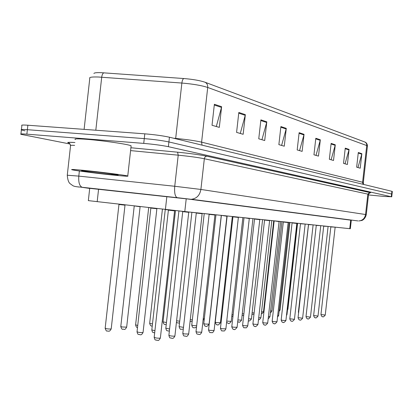 <?xml version="1.0" encoding="UTF-8"?>
<svg xmlns="http://www.w3.org/2000/svg" width="413" height="413" viewBox="0 0 413 413"><rect width="100%" height="100%" fill="white"/><g stroke="black" fill="none" stroke-linecap="round" stroke-linejoin="round"><path stroke-width="0.62" d="M351.308 220.144L350.338 228.735L184.792 211.57L88.341 200.63L89.729 188.147M93.901 73.478C94.226 72.781 96.673 72.512 101.242 72.673L183.77 78.527C192.83 79.286 199.871 80.504 204.905 82.187L364.653 141.943C366.135 142.63 366.827 143.832 366.734 145.557L207.713 87.463C207.863 84.897 206.928 83.142 204.905 82.187M70.158 144.039L20.898 134.318C20.005 133.848 21.997 133.797 26.876 134.163L143.734 143.394C153.646 144.261 161.86 145.361 168.385 146.687L391.297 196.743L391.601 194.027L168.912 141.953L391.601 194.027L391.906 191.312L392.335 191.503M143.734 143.394L144.266 138.613C154.183 139.46 162.397 140.575 168.912 141.953C162.397 140.575 154.183 139.46 144.266 138.613L27.372 129.692L144.266 138.613L144.803 133.833C154.715 134.659 162.929 135.789 169.444 137.214L391.906 191.312M25.012 130.859L21.383 129.919C20.495 129.419 22.488 129.341 27.372 129.692C22.488 129.341 20.495 129.419 21.383 129.919L20.934 133.988M21.424 129.558L21.874 125.516C20.986 124.984 22.983 124.886 27.867 125.227L144.803 133.833M335.284 144.798L333.518 160.471L329.347 159.263L331.133 143.404L335.284 144.798L335.175 145.34L331.071 143.967M349.083 149.423L347.385 164.488L343.533 163.372L345.253 148.138L349.083 149.423L348.98 149.945L345.191 148.68M361.855 153.703L360.219 168.205L356.651 167.172L358.303 152.511L361.855 153.703L361.757 154.204L358.247 153.032M286.276 128.371L284.273 146.202L278.868 144.638L280.897 126.569L286.276 128.371L286.157 128.985L280.825 127.209M266.798 121.84L264.702 140.534L258.76 138.809L260.887 119.858L266.798 121.84L266.674 122.491L260.81 120.534M245.353 114.654L243.154 134.292L236.587 132.387L238.822 112.465L245.353 114.654L245.224 115.335L238.74 113.172M221.621 106.699L219.308 127.38L212.024 125.273L214.373 104.272L221.621 106.699L221.487 107.416L214.29 105.016M320.323 139.78L318.485 156.114L313.952 154.803L315.811 138.272L320.323 139.78L320.209 140.348L315.749 138.856M304.045 134.328L302.13 151.375L297.19 149.945L299.131 132.681L304.045 134.328L303.932 134.917L299.064 133.291M299.549 150.626L303.932 134.917M315.991 155.391L320.209 140.348M216.314 126.512L221.487 107.416M240.273 133.456L245.224 115.335M261.93 139.728L266.674 122.491M281.599 145.428L286.157 128.985M357.957 167.549L361.757 154.204M345.051 163.811L348.98 149.945M331.107 159.769L335.175 145.34M351.298 220.237L187.693 198.989L89.709 188.343M391.297 196.743L384.524 196.48L368.489 194.941M115.697 175.324C99.92 173.796 74.738 170.59 71.924 169.733C70.453 169.263 74.242 169.464 83.302 170.326C99.559 171.885 125.717 175.236 127.756 175.995C128.949 176.444 124.932 176.217 115.697 175.324M75.28 139.563C73.844 138.727 77.67 138.649 86.751 139.326C103.049 140.565 129.15 144.421 131.122 145.825L131.066 146.326M89.198 171.235C99.946 172.267 117.199 174.482 118.185 174.947L110.312 174.493C100.158 173.512 83.958 171.457 81.81 170.868C80.618 170.528 83.08 170.652 89.198 171.235M98.583 189.108L97.184 201.689M166.847 196.573L165.412 209.432M186.222 198.803L184.792 211.57M350.72 220.067L349.749 228.678M183.77 78.527C182.851 78.976 182.216 80.483 181.87 83.049L175.685 138.417C186.764 139.491 195.401 140.735 201.596 142.149L207.713 87.463C201.585 85.46 192.969 83.989 181.87 83.049L98.49 77.014C91.794 76.787 88.888 77.252 89.776 78.408L84.107 129.367M103.875 72.822C102.78 73.246 102.057 74.707 101.712 77.205L95.811 130.224M367.431 146.114L366.734 145.557L362.593 182.252L363.316 182.592M27.867 125.227L26.876 134.163M169.444 137.214L168.385 146.687M173.62 138.226L175.685 138.417L175.649 138.722M202.034 145.139L201.596 142.149L362.593 182.252L362.934 184.265M351.293 220.248L190.29 199.211L80.747 187.141L89.698 188.426M82.332 187.311L80.442 187.089C76.612 186.857 74.108 186.397 72.915 185.705L70.148 183.697C68.599 182.525 67.644 179.701 67.273 175.226L78.8 176.114L79.368 170.992M78.202 186.981L78.46 187.012M69.265 143.166C66.441 142.32 68.336 142.108 74.949 142.516C68.811 142.242 66.565 142.304 68.212 142.697C68.883 142.464 69.668 143.352 70.566 145.371M74.634 145.371C71.093 145.19 69.735 145.304 70.551 145.706L67.288 175.091M177.291 197.698L82.12 187.275C79.487 186.067 78.377 182.345 78.8 176.114L174.74 186.268L178.215 155.174L177.585 152.185L130.906 147.756L177.575 152.185C190.212 153.45 200.026 154.803 207.011 156.238L369.769 192.494C370.895 192.747 370.843 192.876 369.614 192.876M190.29 199.211L177.12 197.667C175.035 196.49 174.24 192.69 174.74 186.268L200.899 189.448L204.337 158.737C198.116 157.487 189.407 156.3 178.215 155.174L130.591 150.606M357.926 220.924L191.42 199.257C196.64 198.617 199.799 195.344 200.899 189.448L365.551 214.517L367.854 194.12L204.337 158.737C204.652 157.141 205.524 156.31 206.954 156.233L207.011 156.238M368.551 194.394L366.269 214.646C365.071 219.618 361.716 220.552 361.69 220.511L358.747 220.96C362.526 220.578 364.798 218.425 365.551 214.517L366.264 214.667M177.575 152.185L177.585 152.185C190.217 153.45 200.006 154.798 206.954 156.233L370.285 192.659C370.141 192.329 369.568 192.886 368.561 194.332L367.854 194.12L369.769 192.494M118.954 204.492L105.17 328.17L106.456 328.707C108.784 329.063 110.369 329.109 111.211 328.856L125 205.168L118.954 204.487L118.856 204.146M105.16 328.294C105.878 330.514 106.616 331.438 107.375 331.056C108.216 330.539 109.125 332.811 111.211 328.856L111.226 328.738M156.961 208.472L156.868 208.741L150.843 208.064L137.039 331.727L138.407 332.279C140.709 332.635 142.258 332.687 143.058 332.434L143.068 332.32M174.766 210.48L174.58 210.857L168.39 210.16L154.188 337.287L155.644 337.886C157.998 338.247 159.568 338.299 160.368 338.03L160.378 337.911M134.225 206.082L120.797 326.461L122.093 326.977L126.667 327.132L140.1 206.737L134.199 205.891M120.787 326.569C121.412 328.681 122.134 329.579 122.96 329.269C124.267 328.655 124.354 331.133 126.667 327.132L126.683 327.029M150.807 207.837L148.701 207.538M148.695 207.589L135.614 324.84L137.736 325.47M162.428 209.097L149.676 323.296L152.474 323.988M175.479 210.563L163.042 321.835L166.449 322.558M168.354 209.923L165.257 209.561L151.814 329.92L154.927 330.689M182.685 211.41L178.922 210.94M178.922 210.981L165.819 328.211L169.598 329.006M196.252 212.819L191.895 212.323L179.113 326.585L183.491 327.385M176.599 320.813L179.717 321.18M190.269 319.714L192.334 319.838M203.248 318.547L204.352 318.511M209.112 214.156L204.228 213.598L191.756 325.041L193.129 325.532L196.665 325.805M221.265 215.354L215.963 214.817L203.785 323.57L205.158 324.045L209.076 324.143M232.328 216.5L227.15 215.978L215.25 322.166L216.619 322.636L220.418 322.739M221.213 315.625L221.853 315.8M231.987 314.691L233.123 314.876M242.286 313.735L243.871 313.921M252.131 312.791L254.129 312.93M242.88 217.594L238.482 217.166M226.747 321.118L231.234 321.397M252.957 218.637L249.39 218.301M237.909 319.982L241.569 320.111M262.591 219.639L259.782 219.386M248.549 318.851L251.45 318.888M271.816 220.594L269.704 220.418M258.708 317.747L260.902 317.711M280.649 221.507L279.173 221.404M268.409 316.668L269.957 316.59M261.558 311.861L263.489 311.836M270.592 310.958L271.955 310.896M279.255 310.075L280.097 309.987M287.572 309.203L287.928 309.115M289.105 222.437L288.233 222.349M277.691 315.615L278.646 315.511M297.241 223.232L296.901 223.247M286.576 314.577L286.978 314.474M308.501 224.419L298.387 312.011L298.687 312.176M188.88 211.993L188.736 212.318L182.722 211.642L168.896 335.284L170.352 335.857C172.634 336.208 174.152 336.259 174.9 336.006L174.911 335.903M202.277 213.382L202.138 213.697L196.283 213.041L182.82 333.379L184.275 333.936L188.674 333.998M214.843 215.003L209.138 214.362L196.015 331.582L197.476 332.119L201.72 332.191M227.042 215.953L226.907 216.252L221.285 215.354M221.347 215.627L208.55 329.868L210.005 330.395L214.104 330.477M238.507 217.14L238.373 217.429L232.947 216.82L220.459 328.242L221.91 328.753L225.88 328.846M249.421 218.27L249.287 218.554L243.938 217.703M243.99 217.961L231.796 326.698L233.242 327.189L237.088 327.292M259.689 219.623L254.516 219.045L242.601 325.222L244.042 325.702L247.769 325.811M269.741 220.377L269.612 220.65L264.557 220.083L252.906 323.818L254.346 324.282L257.96 324.396M279.214 221.363L279.09 221.626L274.093 220.831M274.144 221.074L262.751 322.476L264.181 322.93L267.691 323.049M288.274 222.302L288.15 222.561L283.308 222.013L272.162 321.19L273.587 321.634L276.999 321.758M296.942 223.201L296.823 223.454L292.079 222.922L281.17 319.961L282.585 320.395L285.904 320.519M305.248 224.063L300.483 223.784L289.797 318.784L294.433 319.337M313.209 224.889L308.537 224.615L298.067 317.659L302.615 318.201M320.849 225.679L316.27 225.415L306.007 316.575L310.462 317.112M328.185 226.443L323.694 226.179L313.627 315.537L318 316.064M335.237 227.171L330.828 226.918L320.958 314.536L325.248 315.057M365.071 142.134C364.519 141.953 367.178 142.351 367.451 145.959L363.326 182.51L363.652 184.441M392.34 191.462L391.725 196.877M125 205.168L125.124 204.858M137.023 331.84C138.092 335.671 138.252 333.74 139.264 334.623C140.053 334.102 140.993 336.383 143.058 332.434L156.868 208.741M150.771 207.77L150.843 208.064M154.178 337.411C155.278 341.36 155.386 339.341 156.486 340.281C157.838 339.631 157.983 342.232 160.368 338.03L174.58 210.857M175.592 138.706L175.623 138.412M168.241 209.752L168.39 210.16M137.508 327.53C136.718 327.71 136.084 326.848 135.598 324.938M152.247 326.038L151.757 325.971C150.972 326.285 150.275 325.429 149.666 323.389M166.232 324.52L165.086 324.442C164.317 324.752 163.631 323.911 163.032 321.913M151.798 330.023C152.841 333.766 153.016 331.892 153.992 332.744L154.689 332.826M165.809 328.304C166.842 331.98 166.971 330.116 167.957 330.963L169.371 331.019M179.103 326.668C179.763 328.836 180.471 329.703 181.214 329.269L183.295 329.12M127.756 175.995L131.122 145.825M179.521 322.94L177.771 322.987L176.428 322.346M192.179 321.231L190.057 321.634M204.275 319.182L203.057 320.23M191.746 325.119C192.381 327.23 193.072 328.077 193.816 327.659C194.311 328.01 195.215 327.798 196.526 327.024M203.774 323.637C204.414 325.723 205.096 326.549 205.808 326.125C206.293 326.998 207.378 326.358 209.071 324.215L221.26 215.41M215.24 322.233C215.86 324.267 216.526 325.077 217.238 324.67C217.708 325.516 218.766 324.892 220.408 322.801L232.318 216.557M221.693 317.236L221.136 316.327M232.927 316.642L231.827 316.126M243.68 315.604L242.095 315.398M254 314.092L251.94 314.489M226.603 322.408L228.141 323.276C228.58 324.107 229.613 323.498 231.228 321.453L242.87 217.651M237.718 321.675L238.554 321.944C238.972 322.76 239.974 322.166 241.564 320.168L252.947 218.694M248.347 320.643L248.507 320.674C248.91 321.469 249.891 320.891 251.445 318.934L262.585 219.695M258.507 319.517C258.92 320.121 259.715 319.538 260.897 317.757L271.806 220.65M268.223 318.34C268.507 318.717 269.08 318.144 269.957 316.632L280.639 221.564M273.716 220.79L263.484 311.872C262.4 313.519 261.692 314.071 261.372 313.534M281.986 221.647L271.955 310.927C271.196 312.3 270.68 312.832 270.417 312.527M289.936 222.473L280.091 310.018L279.105 311.423M297.582 223.268L287.923 309.146L287.463 310.137M289.115 222.39L278.641 315.547L277.526 317.06M286.462 315.589L286.973 314.51L297.231 223.283M298.387 312.042L298.584 313.08M168.886 335.387C169.96 339.233 170.089 337.297 171.147 338.195C171.891 337.664 172.856 339.956 174.9 336.006L188.736 212.318M182.649 211.342L182.722 211.642M182.809 333.477C183.852 337.235 184.002 335.351 185.024 336.218C186.232 335.588 186.387 338.087 188.664 334.096L202.138 213.697M196.216 212.752L196.283 213.041M214.982 214.698L201.709 332.279C199.727 336.048 198.89 333.818 198.183 334.344C197.12 333.456 197.089 335.402 196.01 331.67M209.081 214.089L209.138 214.362M208.539 329.951C209.19 332.124 209.902 332.992 210.671 332.563C211.358 332.047 212.158 334.236 214.094 330.555L226.907 216.252M220.449 328.32C221.172 330.539 221.869 331.391 222.545 330.875C223.66 330.271 223.707 332.646 225.87 328.918L238.373 217.429M232.891 216.557L232.947 216.82M231.791 326.766C232.421 328.851 233.108 329.682 233.846 329.264C234.305 330.132 235.384 329.497 237.083 327.359L249.287 218.554M259.818 219.349L247.764 325.872C245.673 329.44 245.652 327.142 244.615 327.731C243.964 328.237 243.293 327.421 242.596 325.284M252.901 323.875C253.515 325.878 254.176 326.678 254.883 326.27C255.306 327.101 256.334 326.492 257.955 324.453L269.612 220.65M262.745 322.527C263.355 324.499 264.005 325.284 264.697 324.871C265.094 325.687 266.091 325.093 267.686 323.1L279.09 221.626M272.157 321.237C272.75 323.167 273.391 323.937 274.072 323.539C274.464 324.329 275.435 323.756 276.994 321.804L288.15 222.561M281.165 320.003C281.759 321.903 282.384 322.656 283.05 322.259C283.411 323.038 284.361 322.47 285.899 320.565L296.823 223.454M289.792 318.826C290.375 320.689 290.989 321.428 291.645 321.035C291.996 321.799 292.925 321.247 294.433 319.378L305.13 224.311M298.062 317.695C298.635 319.523 299.244 320.245 299.884 319.858C300.225 320.607 301.134 320.07 302.61 318.237L313.09 225.131M306.002 316.606C306.57 318.413 307.169 319.12 307.793 318.733C308.113 319.466 309.001 318.939 310.457 317.143L320.731 225.916M313.627 315.563C314.231 317.354 314.82 318.051 315.393 317.654C315.656 318.377 316.523 317.86 318 316.095L328.072 226.675M320.953 314.561C321.515 316.312 322.094 316.993 322.692 316.611C322.976 317.318 323.828 316.812 325.243 315.088L335.124 227.403"/></g></svg>
